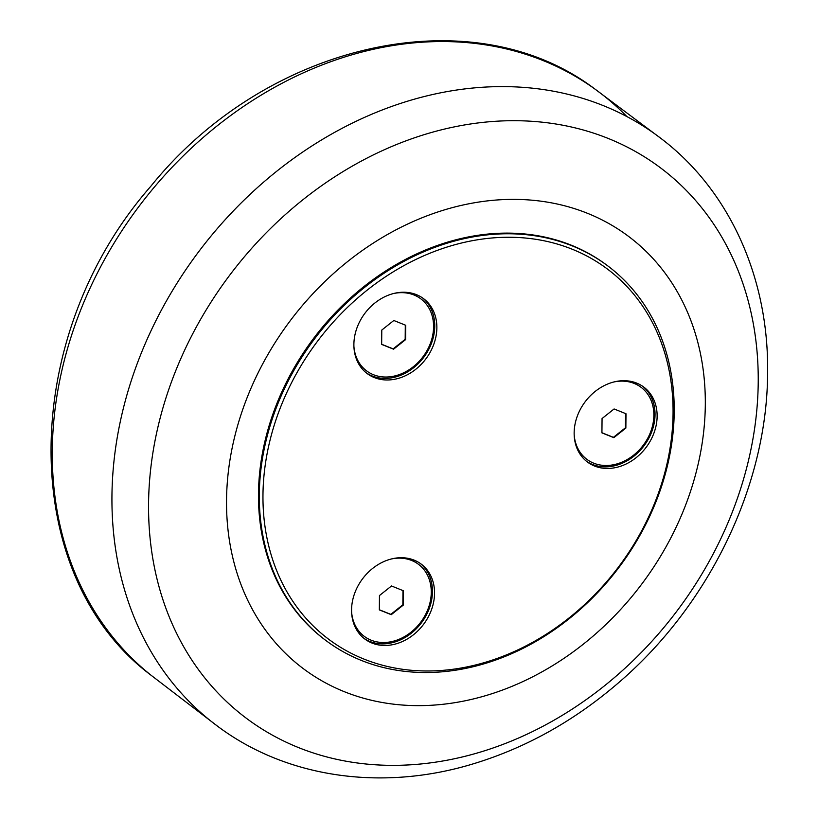 <?xml version="1.0" encoding="UTF-8"?>
<svg xmlns="http://www.w3.org/2000/svg" width="818" height="818" viewBox="0 0 818 818"><rect width="100%" height="100%" fill="white"/><g stroke="black" fill="none" stroke-linecap="round" stroke-linejoin="round"><path stroke-width="1.23" d="M381.658 344.409L381.781 330.063L393.816 320.492L405.718 325.278L405.595 339.623L393.56 349.194L381.658 344.409M366.27 370.626A45.082 36.605 -52.9 0 1 366.055 370.462A45.082 36.605 -52.9 0 1 354.705 353.223M400.81 292.343A45.082 36.605 -52.9 0 1 420.483 298.59A45.082 36.605 -52.9 0 1 420.687 298.744M393.765 293.478A45.082 36.605 -52.9 0 1 420.902 298.907A45.082 36.605 -52.9 0 1 433.581 326.863A45.082 36.605 -52.9 0 1 409.429 369.542A45.082 36.605 -52.9 0 1 366.474 370.779A45.082 36.605 -52.9 0 1 353.887 346.137M381.658 344.266L393.141 348.877L405.176 339.306L405.299 325.104M366.035 372.671A46.882 38.068 127.1 0 0 410.299 370.176A46.882 38.068 127.1 0 0 434.757 326.229A46.882 38.068 127.1 0 0 422.599 297.967M379.337 609.891L379.46 595.545L391.495 585.974L403.407 590.76L403.274 605.105L391.249 614.676L379.337 609.891M363.949 636.107A45.082 36.605 -52.9 0 1 363.734 635.944A45.082 36.605 -52.9 0 1 352.394 618.705M398.489 557.825A45.082 36.605 -52.9 0 1 418.162 564.072A45.082 36.605 -52.9 0 1 418.376 564.226M391.454 558.96A45.082 36.605 -52.9 0 1 418.581 564.389A45.082 36.605 -52.9 0 1 431.27 592.344A45.082 36.605 -52.9 0 1 407.119 635.024A45.082 36.605 -52.9 0 1 364.163 636.261A45.082 36.605 -52.9 0 1 351.576 611.619M379.337 609.747L390.83 614.359L402.855 604.788L402.977 590.586M363.713 638.152A46.882 38.068 127.1 0 0 407.977 635.658A46.882 38.068 127.1 0 0 432.446 591.711A46.882 38.068 127.1 0 0 420.288 563.449M601.925 432.875L602.058 418.53L614.083 408.959L625.995 413.744L625.862 428.09L613.837 437.661L601.925 432.875M586.537 459.092A45.082 36.605 -52.9 0 1 586.332 458.929A45.082 36.605 -52.9 0 1 574.982 441.689M621.077 380.81A45.082 36.605 -52.9 0 1 640.75 387.047A45.082 36.605 -52.9 0 1 640.964 387.211M614.042 381.945A45.082 36.605 -52.9 0 1 641.169 387.374A45.082 36.605 -52.9 0 1 653.858 415.329A45.082 36.605 -52.9 0 1 629.707 458.008A45.082 36.605 -52.9 0 1 586.751 459.246A45.082 36.605 -52.9 0 1 574.164 434.603M601.925 432.732L613.418 437.344L625.443 427.773L625.576 413.571M586.301 461.137A46.882 38.068 127.1 0 0 630.566 458.642A46.882 38.068 127.1 0 0 655.034 414.695A46.882 38.068 127.1 0 0 642.876 386.433M468.642 237.731A234.408 190.328 127.1 0 0 274.071 413.765A234.408 190.328 127.1 0 0 325.257 640.024A234.408 190.328 127.1 0 0 464.88 668.562A234.408 190.328 127.1 0 0 659.451 492.518A234.408 190.328 127.1 0 0 608.265 266.259A234.408 190.328 127.1 0 0 468.642 237.731M325.257 640.024L324.419 639.39A234.408 190.328 -52.9 0 1 314.184 337.619A234.408 190.328 -52.9 0 1 607.426 265.625L608.265 266.259M434.542 593.295A46.882 38.068 -52.9 0 1 409.419 637.682A46.882 38.068 -52.9 0 1 364.746 638.97A46.882 38.068 -52.9 0 1 362.701 578.623A46.882 38.068 -52.9 0 1 421.352 564.215A46.882 38.068 -52.9 0 1 434.542 593.295M657.13 416.28A46.882 38.068 -52.9 0 1 632.007 460.667A46.882 38.068 -52.9 0 1 587.334 461.955A46.882 38.068 -52.9 0 1 585.289 401.597A46.882 38.068 -52.9 0 1 643.94 387.2A46.882 38.068 -52.9 0 1 657.13 416.28M436.863 327.814A46.882 38.068 -52.9 0 1 411.74 372.2A46.882 38.068 -52.9 0 1 367.067 373.489A46.882 38.068 -52.9 0 1 365.022 313.141A46.882 38.068 -52.9 0 1 423.663 298.734A46.882 38.068 -52.9 0 1 436.863 327.814M469.88 241.167A231.709 188.13 -52.9 0 1 644.686 525.054A231.709 188.13 -52.9 0 1 289.49 596.077A231.709 188.13 -52.9 0 1 469.88 241.167M463.755 701.067A270.472 219.602 127.1 0 0 705.31 404.644A270.472 219.602 127.1 0 0 468.09 203.948A270.472 219.602 127.1 0 0 226.535 500.371A270.472 219.602 127.1 0 0 463.755 701.067M450.636 759.533A344.419 279.644 -52.9 0 1 148.559 503.98A344.419 279.644 -52.9 0 1 456.158 126.514A344.419 279.644 -52.9 0 1 758.225 382.067A344.419 279.644 -52.9 0 1 450.636 759.533M662.222 139.397A368.141 298.907 127.1 0 0 199.439 250.727A368.141 298.907 127.1 0 0 217.782 726.374C287.22 778.317 383.264 791.517 474.062 763.593C525.299 747.938 572.549 721.773 615.811 685.085C708.132 607.406 767.366 486.27 767.601 372.63C768.92 278.907 730.218 191.524 662.222 139.397L595.115 89.193A367.711 298.55 -52.9 0 1 626.915 116.606M151.258 675.392A367.711 298.55 -52.9 0 1 139.673 205.482A367.711 298.55 -52.9 0 1 595.115 89.193C472.252 -4.202 266.801 42.444 150.901 186.177C18.64 336.944 16.759 574.972 151.258 675.392L217.782 726.374"/></g></svg>
